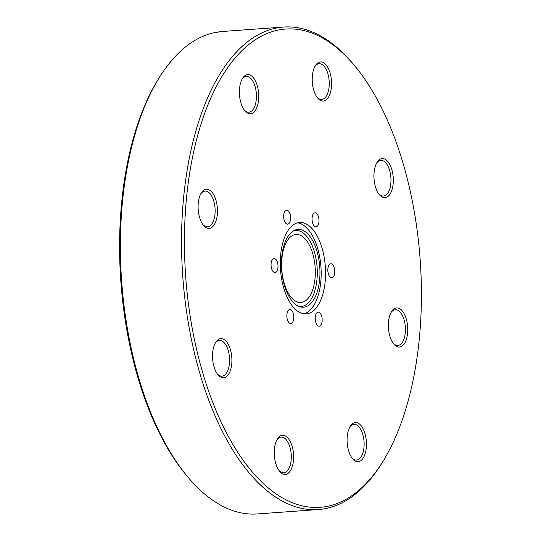 <?xml version="1.0" encoding="UTF-8"?>
<svg xmlns="http://www.w3.org/2000/svg" width="541" height="541" viewBox="0 0 541 541"><rect width="100%" height="100%" fill="white"/><g stroke="black" fill="none" stroke-linecap="round" stroke-linejoin="round"><path stroke-width="0.81" d="M272.61 259.288A7.033 3.449 85.9 0 0 271.291 267.301A7.033 3.449 85.9 0 0 275.044 272.536A7.033 3.449 85.9 0 0 276.465 271.751A7.033 3.449 85.9 0 0 277.783 263.738A7.033 3.449 85.9 0 0 274.03 258.503A7.033 3.449 85.9 0 0 272.61 259.288M288.394 310.284A7.033 3.449 85.9 0 0 287.082 318.297A7.033 3.449 85.9 0 0 290.828 323.532A7.033 3.449 85.9 0 0 292.255 322.754A7.033 3.449 85.9 0 0 293.567 314.74A7.033 3.449 85.9 0 0 289.814 309.506A7.033 3.449 85.9 0 0 288.394 310.284M316.776 312.921A7.033 3.449 85.9 0 0 315.464 320.935A7.033 3.449 85.9 0 0 319.21 326.169A7.033 3.449 85.9 0 0 320.637 325.391A7.033 3.449 85.9 0 0 321.949 317.378A7.033 3.449 85.9 0 0 318.196 312.143A7.033 3.449 85.9 0 0 316.776 312.921M329.368 264.563A7.033 3.449 85.9 0 0 328.056 272.583A7.033 3.449 85.9 0 0 331.809 277.81A7.033 3.449 85.9 0 0 333.229 277.033A7.033 3.449 85.9 0 0 334.541 269.019A7.033 3.449 85.9 0 0 330.794 263.785A7.033 3.449 85.9 0 0 329.368 264.563M313.584 213.567A7.033 3.449 85.9 0 0 312.272 221.58A7.033 3.449 85.9 0 0 316.018 226.814A7.033 3.449 85.9 0 0 317.445 226.037A7.033 3.449 85.9 0 0 318.757 218.023A7.033 3.449 85.9 0 0 315.004 212.789A7.033 3.449 85.9 0 0 313.584 213.567M285.202 210.929A7.033 3.449 85.9 0 0 283.89 218.943A7.033 3.449 85.9 0 0 287.636 224.177A7.033 3.449 85.9 0 0 289.063 223.392A7.033 3.449 85.9 0 0 290.375 215.379A7.033 3.449 85.9 0 0 286.629 210.145A7.033 3.449 85.9 0 0 285.202 210.929M311.393 302.886A38.999 19.118 -94.1 0 1 299.538 306.673A38.999 19.118 -94.1 0 1 282.084 274.267A38.999 19.118 -94.1 0 1 289.996 233.753A38.999 19.118 -94.1 0 1 294.04 230.527A38.999 19.118 -94.1 0 1 317.878 254.622A38.999 19.118 -94.1 0 1 311.393 302.886M293.012 231.129A38.066 18.665 -94.1 0 1 315.484 256.15A38.066 18.665 -94.1 0 1 308.918 302.223A38.066 18.665 -94.1 0 1 298.436 306.233M297.442 222.838A45.816 22.465 -94.1 0 1 320.049 259.051A45.816 22.465 -94.1 0 1 311.109 309.087A45.816 22.465 -94.1 0 1 304.008 313.794M315.491 308.769A45.816 22.465 -94.1 0 1 306.22 313.854A45.816 22.465 -94.1 0 1 281.78 279.758A45.816 22.465 -94.1 0 1 290.348 227.551A45.816 22.465 -94.1 0 1 299.619 222.459A45.816 22.465 -94.1 0 1 324.052 256.556A45.816 22.465 -94.1 0 1 315.491 308.769M307.829 298.7A34.097 16.717 -94.1 0 1 300.924 302.487A34.097 16.717 -94.1 0 1 282.74 277.114A34.097 16.717 -94.1 0 1 289.117 238.256A34.097 16.717 -94.1 0 1 296.015 234.469A34.097 16.717 -94.1 0 1 314.199 259.849A34.097 16.717 -94.1 0 1 307.829 298.7M327.285 98.861A19.604 9.61 -94.1 0 1 317.675 98.043A19.604 9.61 -94.1 0 1 315.342 65.704A19.604 9.61 -94.1 0 1 316.526 64.109A19.604 9.61 -94.1 0 1 329.963 72.487A19.604 9.61 -94.1 0 1 327.285 98.861M317.114 97.326A17.9 8.778 85.9 0 0 321.712 99.443A17.9 8.778 85.9 0 0 325.33 97.454A17.9 8.778 85.9 0 0 328.678 77.059A17.9 8.778 85.9 0 0 319.136 63.737A17.9 8.778 85.9 0 0 315.511 65.725A17.9 8.778 85.9 0 0 314.889 66.496M254.446 111.574A19.604 9.61 -94.1 0 1 244.843 110.756A19.604 9.61 -94.1 0 1 242.51 78.425A19.604 9.61 -94.1 0 1 243.687 76.822A19.604 9.61 -94.1 0 1 257.131 85.207A19.604 9.61 -94.1 0 1 254.446 111.574M244.282 110.039A17.9 8.778 85.9 0 0 248.874 112.163A17.9 8.778 85.9 0 0 252.498 110.175A17.9 8.778 85.9 0 0 255.846 89.772A17.9 8.778 85.9 0 0 246.297 76.45A17.9 8.778 85.9 0 0 242.672 78.438A17.9 8.778 85.9 0 0 242.057 79.209M213.154 226.199A19.604 9.61 -94.1 0 1 203.551 225.374A19.604 9.61 -94.1 0 1 201.218 193.042A19.604 9.61 -94.1 0 1 202.402 191.44A19.604 9.61 -94.1 0 1 215.839 199.825A19.604 9.61 -94.1 0 1 213.154 226.199M202.99 224.657A17.9 8.778 85.9 0 0 207.588 226.78A17.9 8.778 85.9 0 0 211.206 224.792A17.9 8.778 85.9 0 0 214.554 204.39A17.9 8.778 85.9 0 0 205.005 191.074A17.9 8.778 85.9 0 0 201.387 193.063A17.9 8.778 85.9 0 0 200.765 193.834M227.599 375.576A19.604 9.61 -94.1 0 1 217.996 374.757A19.604 9.61 -94.1 0 1 215.656 342.419A19.604 9.61 -94.1 0 1 216.84 340.823A19.604 9.61 -94.1 0 1 230.283 349.202A19.604 9.61 -94.1 0 1 227.599 375.576M217.435 374.041A17.9 8.778 85.9 0 0 222.026 376.157A17.9 8.778 85.9 0 0 225.651 374.169A17.9 8.778 85.9 0 0 228.999 353.773A17.9 8.778 85.9 0 0 219.45 340.451A17.9 8.778 85.9 0 0 215.825 342.439A17.9 8.778 85.9 0 0 215.21 343.21M289.313 472.212A19.604 9.61 -94.1 0 1 279.704 471.394A19.604 9.61 -94.1 0 1 277.371 439.055A19.604 9.61 -94.1 0 1 278.554 437.459A19.604 9.61 -94.1 0 1 291.991 445.838A19.604 9.61 -94.1 0 1 289.313 472.212M279.142 470.677A17.9 8.778 85.9 0 0 283.741 472.793A17.9 8.778 85.9 0 0 287.366 470.805A17.9 8.778 85.9 0 0 290.706 450.41A17.9 8.778 85.9 0 0 281.164 437.087A17.9 8.778 85.9 0 0 277.54 439.076A17.9 8.778 85.9 0 0 276.918 439.847M362.145 459.498A19.604 9.61 -94.1 0 1 352.543 458.673A19.604 9.61 -94.1 0 1 350.21 426.342A19.604 9.61 -94.1 0 1 351.386 424.739A19.604 9.61 -94.1 0 1 364.83 433.125A19.604 9.61 -94.1 0 1 362.145 459.498M351.981 457.957A17.9 8.778 85.9 0 0 356.573 460.08A17.9 8.778 85.9 0 0 360.198 458.092A17.9 8.778 85.9 0 0 363.545 437.696A17.9 8.778 85.9 0 0 353.997 424.374A17.9 8.778 85.9 0 0 350.372 426.362A17.9 8.778 85.9 0 0 349.757 427.133M403.437 344.881A19.604 9.61 -94.1 0 1 393.834 344.056A19.604 9.61 -94.1 0 1 391.495 311.724A19.604 9.61 -94.1 0 1 392.678 310.121A19.604 9.61 -94.1 0 1 406.122 318.507A19.604 9.61 -94.1 0 1 403.437 344.881M393.273 343.339A17.9 8.778 85.9 0 0 397.865 345.462A17.9 8.778 85.9 0 0 401.49 343.474A17.9 8.778 85.9 0 0 404.837 323.072A17.9 8.778 85.9 0 0 395.288 309.756A17.9 8.778 85.9 0 0 391.664 311.744A17.9 8.778 85.9 0 0 391.048 312.515M388.999 195.497A19.604 9.61 -94.1 0 1 379.39 194.679A19.604 9.61 -94.1 0 1 377.057 162.341A19.604 9.61 -94.1 0 1 378.24 160.745A19.604 9.61 -94.1 0 1 391.677 169.123A19.604 9.61 -94.1 0 1 388.999 195.497M378.828 193.962A17.9 8.778 85.9 0 0 383.427 196.079A17.9 8.778 85.9 0 0 387.045 194.091A17.9 8.778 85.9 0 0 390.392 173.695A17.9 8.778 85.9 0 0 380.844 160.373A17.9 8.778 85.9 0 0 377.226 162.361A17.9 8.778 85.9 0 0 376.604 163.132M368.698 480.651A239.737 117.546 85.9 0 0 383.15 461.088A239.737 117.546 85.9 0 0 354.598 65.704A239.737 117.546 85.9 0 0 237.141 55.669A239.737 117.546 85.9 0 0 204.342 378.145A239.737 117.546 85.9 0 0 368.698 480.651M383.15 461.088L382.007 462.94A241.874 118.587 -94.1 0 1 367.427 482.673A241.874 118.587 -94.1 0 1 318.48 509.534A241.874 118.587 -94.1 0 1 189.485 329.537A241.874 118.587 -94.1 0 1 234.706 53.911A241.874 118.587 -94.1 0 1 283.646 27.05A241.874 118.587 -94.1 0 1 353.205 64.041L354.598 65.704M283.646 27.05L222.52 31.466A241.874 118.587 85.9 0 0 218.753 31.858L220.606 31.723A241.874 118.587 85.9 0 0 216.474 32.446L214.621 32.582A241.874 118.587 85.9 0 0 173.573 58.327A241.874 118.587 85.9 0 0 158.993 78.06A241.874 118.587 85.9 0 0 187.795 476.959A241.874 118.587 85.9 0 0 257.354 513.95L318.48 509.534M187.795 476.959L186.402 475.296A239.737 117.546 -94.1 0 1 157.85 79.912L158.993 78.06"/></g></svg>
